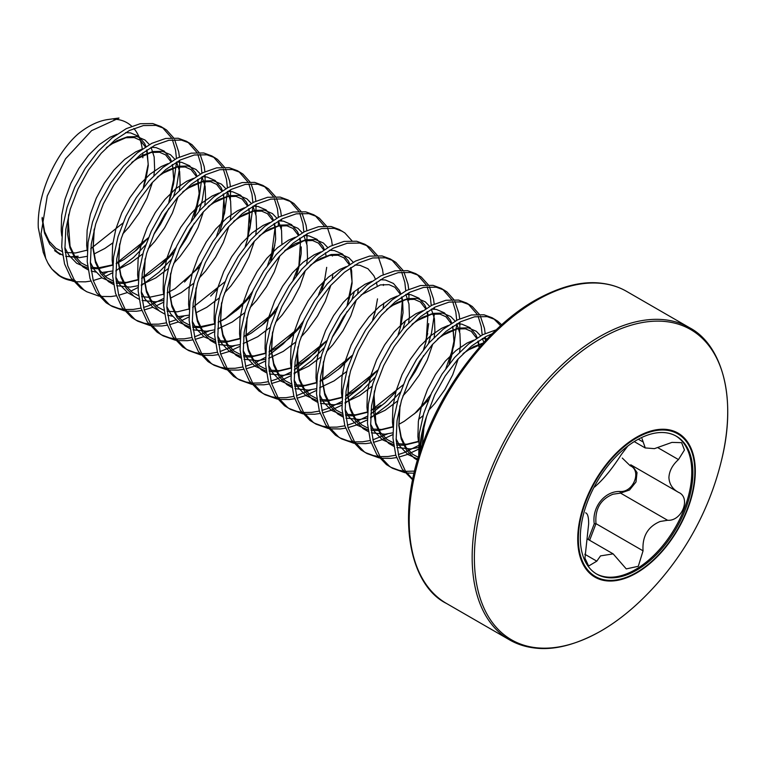 <?xml version="1.0" encoding="UTF-8"?>
<svg xmlns="http://www.w3.org/2000/svg" width="766" height="766" viewBox="0 0 766 766"><rect width="100%" height="100%" fill="white"/><g stroke="black" fill="none" stroke-linecap="round" stroke-linejoin="round"><path stroke-width="1.15" d="M118.969 118.021L108.083 119.506A76.418 44.122 120 0 0 78.209 133.859C54.874 154.301 36.739 195.416 38.3 227.732L43.231 252.205M72.444 279.983A89.718 51.801 -60 0 1 47.856 262.977L45.711 258.41L41.077 233.716L47.281 195.914L65.56 158.801L91.575 130.66L118.979 118.088M142.84 157.729A76.418 44.122 120 0 0 142.677 152.961M142.285 149.083A76.418 44.122 120 0 0 133.859 128.468M131.704 126.218A76.418 44.122 120 0 0 113.684 119.17M418.686 456.143L419.308 433.546L423.77 413.257L431.517 393.063L442.03 374.105L454.65 357.454L468.581 344.03L482.953 334.598L496.253 329.801M419.73 452.802A90.082 52.011 -60 0 1 426.566 416.417L434.705 394.902L445.218 375.943L457.829 359.292L471.76 345.868L486.142 336.437L492.155 333.775M99.082 296.164L86.759 291.76L80.698 288.064L70.989 277.943L64.564 263.944L61.73 246.844L62.601 227.607L67.073 207.318L74.809 187.124L85.332 168.166L97.943 151.505L111.874 138.091L126.246 128.659L140.178 123.728L152.798 123.556L160.917 126.543L166.49 129.952L173.547 137.765M162.478 127.52L171.421 137.775M172.398 139.757L175.519 149.973L176.458 158.466M176.515 162.038L173.556 184.041L170.962 193.013M86.759 291.76L83.877 289.902L74.178 279.781L67.753 265.783L64.918 248.682L65.79 229.446L70.252 209.156L77.998 188.963L88.511 170.004L101.131 153.344L115.063 139.929L129.435 130.498L143.366 125.567L155.977 125.394L164.106 128.382M174.6 139.613L178.698 151.812L179.416 157.011M179.637 160.305L179.57 167.773L176.745 185.879L173.566 196.565M124.561 310.872L112.238 306.467L106.168 302.781L96.468 292.65L90.043 278.652L87.209 261.551L88.08 242.315L92.552 222.025L100.289 201.831L110.802 182.873L123.422 166.222L137.353 152.798L151.725 143.366L165.657 138.445L178.277 138.263L186.397 141.25L191.969 144.659L199.026 152.472M187.957 142.227L196.9 152.482M197.877 154.473L200.998 164.68L201.937 173.173M201.994 176.745L199.036 198.758L191.117 221.336M112.238 306.467L109.356 304.619L99.657 294.489L93.232 280.49L90.398 263.389L91.269 244.153L95.731 223.864L103.477 203.67L113.99 184.711L126.61 168.06L140.542 154.636L154.914 145.205L168.846 140.283L181.456 140.101L189.575 143.089M200.079 154.32L204.177 166.519L204.895 171.718M205.116 175.012L205.049 182.49L202.224 200.596L199.045 211.282M150.04 325.579L137.717 321.174L131.647 317.488L121.947 307.367L115.522 293.359L112.688 276.267L113.559 257.031L118.031 236.742L125.768 216.548L136.281 197.59L148.901 180.929L162.832 167.515L177.205 158.083L191.136 153.152L203.756 152.97L211.876 155.958L217.448 159.366L224.505 167.179M213.436 156.934L222.379 167.189M223.346 169.181L226.477 179.388L227.416 187.89M227.473 191.462L224.515 213.465L216.596 236.043M137.717 321.174L134.835 319.326L125.136 309.205L118.711 295.197L115.877 278.106L116.748 258.87L121.21 238.58L128.956 218.387L139.469 199.428L152.089 182.768L166.021 169.353L180.393 159.922L194.325 154.991L206.935 154.818L215.054 157.796M225.558 169.027L229.656 181.226L230.375 186.435M230.595 189.729L230.355 199.706M175.519 340.286L163.196 335.891L157.126 332.195L147.426 322.074L141.001 308.076L138.167 290.975L139.039 271.738L143.51 251.449L151.247 231.255L161.76 212.297L174.38 195.636L188.312 182.222L202.684 172.79L216.615 167.859L229.235 167.687L237.355 170.674L242.927 174.083L249.984 181.896M238.915 171.651L247.858 181.906M248.826 183.888L251.957 194.104L252.895 202.597M255.796 234.453L256.553 228.144L256.083 215.753L252.981 206.15L249.994 228.172L247.399 237.134M163.196 335.891L160.314 334.033L150.615 323.913L144.19 309.914L141.356 292.813L142.227 273.577L146.689 253.287L154.435 233.094L164.949 214.135L177.568 197.475L191.49 184.06L205.872 174.629L219.804 169.698L232.414 169.525L240.534 172.513M251.037 183.744L255.135 195.943L255.854 201.142M256.074 204.436L255.834 214.413M200.998 355.003L188.675 350.598L182.605 346.902L172.905 336.781L166.481 322.783L163.646 305.682L164.518 286.446L168.989 266.156L176.726 245.963L187.239 227.004L199.859 210.353L213.791 196.929L228.163 187.498L242.094 182.567L254.714 182.394L262.834 185.382L268.406 188.79L275.463 196.603M264.394 186.358L273.338 196.613M274.305 198.605L277.436 208.812L278.374 217.305M278.431 220.876L278.307 224.783M188.675 350.598L185.793 348.741L176.094 338.62L169.669 324.621L166.835 307.52L167.706 288.284L172.168 267.995L179.914 247.801L190.428 228.843L203.047 212.192L216.97 198.767L231.351 189.336L245.283 184.405L257.893 184.233L266.013 187.22M276.516 198.451L280.615 210.65L281.333 215.849M281.553 219.143L281.61 220.914M281.543 225.577L281.314 229.12M226.477 369.71L214.154 365.305L208.084 361.619L198.384 351.498L191.96 337.49L189.125 320.399L189.997 301.162L194.468 280.873L202.205 260.679L212.718 241.711L225.338 225.06L239.27 211.646L253.642 202.214L267.573 197.283L280.193 197.101L288.313 200.089L293.885 203.497L300.942 211.311M289.874 201.065L298.817 211.32M299.784 213.312L302.915 223.519L303.853 232.021M214.154 365.305L211.272 363.457L201.573 353.337L195.148 339.328L192.314 322.237L193.185 303.001L197.647 282.711L205.393 262.518L215.907 243.55L228.527 226.899L242.449 213.484L256.83 204.053L270.762 199.122L283.372 198.94L291.492 201.927M301.995 213.159L306.094 225.357L306.812 230.566M307.032 233.86L306.793 243.837M251.957 384.417L239.634 380.022L233.563 376.326L223.864 366.205L217.439 352.207L214.604 335.106L215.476 315.87L219.947 295.58L227.684 275.387L238.197 256.428L250.817 239.768L264.749 226.353L279.121 216.922L293.052 211.99L305.672 211.818L313.792 214.796L319.365 218.214L326.421 226.018M315.353 215.782L324.296 226.037M239.634 380.022L236.751 378.165L227.052 368.044L220.627 354.045L217.793 336.944L218.664 317.708L223.126 297.419L230.872 277.225L241.386 258.266L254.006 241.606L267.928 228.191L282.309 218.76L296.241 213.829L308.851 213.657L316.971 216.634M327.475 227.875L331.573 240.074L332.291 245.273M332.501 254.992L332.444 256.035M277.436 399.134L265.113 394.729L259.042 391.033L249.343 380.913L242.918 366.914L240.084 349.813L240.955 330.577L245.426 310.287L253.163 290.094L263.676 271.135L276.296 254.475L290.228 241.06L304.6 231.629L318.532 226.698L331.151 226.525L339.271 229.513L344.844 232.921L351.9 240.735M265.113 394.729L262.231 392.872L252.531 382.751L246.106 368.752L243.272 351.651L244.143 332.415L248.605 312.126L256.351 291.932L266.865 272.974L279.485 256.313L293.407 242.899L307.788 233.467L321.72 228.536L334.33 228.364L342.45 231.351M302.915 413.841L290.592 409.437L284.521 405.75L274.822 395.62L268.397 381.621L265.563 364.52L266.434 345.284L270.905 324.995L278.642 304.801L289.155 285.842L301.775 269.192L315.707 255.777L330.079 246.346L344.011 241.414L356.63 241.233L364.75 244.22L370.323 247.629L377.379 255.442M366.301 245.197L375.244 255.451M290.592 409.437L287.71 407.589L278.01 397.468L271.576 383.46L268.751 366.359L269.622 347.122L274.084 326.843L281.831 306.639L292.344 287.681L304.964 271.03L318.886 257.615L333.267 248.184L347.19 243.253L359.809 243.071L367.929 246.058M378.433 257.29L382.531 269.488L383.249 274.697M383.46 284.416L383.402 285.459M328.394 428.548L316.071 424.153L310 420.457L300.301 410.337L293.876 396.338L291.042 379.237L291.913 360.001L296.385 339.711L304.121 319.518L314.635 300.559L327.254 283.899L341.186 270.484L355.558 261.053L369.49 256.122L382.11 255.949L390.229 258.927L395.802 262.336L402.859 270.149M391.78 259.904L400.723 270.159M401.7 272.15L404.831 282.357L405.76 290.86M316.071 424.153L313.189 422.296L303.48 412.175L297.055 398.176L294.23 381.075L295.101 361.839L299.563 341.55L307.31 321.356L317.823 302.398L330.443 285.737L344.365 272.323L358.747 262.891L372.669 257.96L385.288 257.788L393.408 260.766M403.912 271.997L408.01 284.196L408.728 289.404M408.948 292.698L408.881 300.167M353.873 443.265L341.55 438.861L335.479 435.165L325.78 425.044L319.355 411.045L316.521 393.944L317.392 374.708L321.854 354.419L329.6 334.225L340.114 315.266L352.733 298.606L366.665 285.191L381.037 275.76L394.969 270.829L407.589 270.657L415.708 273.644L421.281 277.053L428.338 284.866M417.259 274.621L426.202 284.875M427.179 286.857L430.31 297.074L431.239 305.567M341.55 438.861L338.668 437.003L328.959 426.882L322.534 412.884L319.709 395.783L320.581 376.546L325.043 356.257L332.789 336.063L343.302 317.105L355.912 300.444L369.844 287.03L384.226 277.598L398.148 272.667L410.767 272.495L418.887 275.482M429.391 286.714L433.489 298.912L434.207 304.112M434.427 307.405L434.475 309.177M434.418 313.84L431.526 332.98L428.357 343.666M379.352 457.972L367.029 453.568L360.958 449.881L351.259 439.751L344.834 425.752L342 408.651L342.871 389.415L347.333 369.126L355.079 348.932L365.593 329.974L378.213 313.323L392.144 299.899L406.516 290.467L420.448 285.546L433.058 285.364L441.187 288.351L446.76 291.76L453.817 299.573M442.738 289.328L451.681 299.583M452.658 301.574L455.789 311.781L456.718 320.274M456.785 323.846L453.826 345.859L445.908 368.436M367.029 453.568L364.147 451.72L354.438 441.589L348.013 427.591L345.188 410.49L346.06 391.254L350.522 370.964L358.268 350.771L368.781 331.812L381.391 315.161L395.323 301.737L409.705 292.306L423.627 287.384L436.247 287.202L444.366 290.19M454.87 301.421L458.968 313.62L459.686 318.819M459.906 322.113L459.657 332.09M404.831 472.679L392.508 468.275L386.437 464.589L376.738 454.468L370.313 440.46L367.479 423.368L368.35 404.132L372.812 383.843L380.558 363.649L391.072 344.681L403.692 328.03L417.623 314.615L431.995 305.184L445.927 300.253L458.537 300.071L466.666 303.058L472.239 306.467L479.296 314.28M468.218 304.035L477.161 314.29M478.137 316.281L481.268 326.488L482.197 334.991M392.508 468.275L389.626 466.427L379.917 456.306L373.492 442.298L370.667 425.207L371.539 405.97L376.001 385.681L383.747 365.487L394.26 346.519L406.87 329.868L420.802 316.454L435.184 307.022L449.106 302.091L461.726 301.909L469.845 304.897M480.349 316.128L484.447 328.327L485.165 333.536M485.385 336.829L485.443 340.698M412.654 479.813L402.217 469.175L395.792 455.176L392.958 438.075L393.829 418.839L398.291 398.55L406.037 378.356L416.551 359.398L429.171 342.737L443.102 329.323L457.474 319.891L471.406 314.96L484.016 314.788L492.145 317.766L497.718 321.184L501.673 324.803M493.697 318.752L500.648 325.722M412.759 479.315L405.396 471.013L398.971 457.015L396.146 439.914L397.018 420.678L401.48 400.388L409.226 380.195L419.739 361.236L432.35 344.576L446.281 331.161L460.663 321.73L474.585 316.798L487.205 316.626L495.324 319.614M141.049 244.718L134.222 251.966M107.25 272.112L102.931 274.218M168.826 208.467L160.611 224.103L153.774 234.53M145.645 244.929L133.562 257.453L115.771 270.925M112.573 272.792L105.258 276.44M101.926 277.819L93.241 280.538M90.819 281.065L85.447 281.84L75.556 281.735M73.603 281.448L61.28 277.053L58.082 274.965A90.082 52.011 120 0 0 61.012 276.89A90.082 52.011 120 0 0 73.115 280.854M176.065 247.408L170.435 254.8L159.701 266.673M194.296 223.174L186.09 238.81L179.254 249.247M171.124 259.636L159.041 272.169L141.25 285.641M138.052 287.499L130.737 291.147M127.405 292.526L118.72 295.245M116.288 295.772L110.926 296.547L101.035 296.452M201.544 262.116L195.914 269.508L184.529 282.022M163.551 298.51L149.111 305.624L143.51 307.463M141.011 308.114L133.227 309.416L125.346 309.512M123.336 309.32L118.644 308.468L110.668 305.51M163.531 302.216L156.216 305.864M152.884 307.233L144.2 309.952M141.767 310.479L136.405 311.255L126.514 311.159M217.487 288.849L210.66 296.097M183.687 316.234L179.368 318.35M175.807 319.862L168.989 322.18M166.49 322.821L158.706 324.133L150.825 324.229M148.815 324.028L144.123 323.175L136.147 320.217M189.011 316.923L181.695 320.571M178.363 321.94L169.679 324.66M167.247 325.186L161.885 325.971L151.994 325.866M274.85 245.283L267.554 265.467M252.502 291.53L246.872 298.931L236.139 310.805M209.166 330.95L194.468 336.887M191.969 337.538L184.185 338.84L176.304 338.936M174.294 338.735L169.602 337.883L161.626 334.924M214.49 331.63L207.174 335.278M203.842 336.657L195.158 339.376M192.726 339.903L187.364 340.679L177.473 340.573M298.357 266.558L293.033 280.174M277.981 306.247L272.351 313.639L261.618 325.512M234.645 345.658L219.947 351.594M217.448 352.245L209.664 353.547L201.784 353.643M199.773 353.452L195.081 352.59L187.105 349.641M239.969 346.347L228.737 351.594L220.637 354.084M218.205 354.61L212.843 355.386L202.952 355.29M323.836 281.266L318.512 294.891M303.46 320.954L297.83 328.355L283.248 343.877L268.818 355.213M265.467 357.349L255.806 362.481M252.244 363.994L245.426 366.301M242.927 366.952L235.133 368.264L227.263 368.36M225.252 368.159L220.56 367.307L212.584 364.348M265.448 361.054L254.216 366.301L246.116 368.791M243.684 369.317L238.322 370.102L228.431 369.997M319.403 347.687L308.727 358.584L294.297 369.921M290.946 372.056L276.507 379.17L270.905 381.018M268.406 381.669L260.612 382.971L252.742 383.067M250.731 382.866L246.039 382.014L238.063 379.055M354.428 291.406L351.92 299.544M347.17 311.436L338.965 327.072L332.118 337.5M323.999 347.898L311.915 360.422L294.125 373.894M290.927 375.761L279.695 381.008L271.595 383.507M269.163 384.034L263.801 384.81L253.91 384.704M344.882 362.395L338.055 369.643M311.082 389.789L296.385 395.725M293.885 396.376L286.091 397.678L278.221 397.774M276.21 397.583L271.518 396.721L263.542 393.772M316.406 390.469L305.165 395.716L297.074 398.215M294.642 398.741L289.28 399.517L279.389 399.421M370.361 377.111L359.685 388.008L345.255 399.345M341.895 401.48L327.465 408.594L321.864 410.432M319.365 411.083L311.57 412.386L303.69 412.481M301.689 412.29L296.997 411.438L289.021 408.479M405.386 320.82L402.878 328.959M374.957 377.322L362.873 389.846L345.083 403.318M341.885 405.185L330.644 410.432L322.553 412.922M320.121 413.449L314.759 414.234L304.868 414.128M427.725 333.545L425.752 340.114M395.84 391.819L385.164 402.715L370.734 414.052M367.374 416.187L352.944 423.301L347.343 425.149M344.844 425.8L337.05 427.102L329.169 427.198M327.168 426.997L322.476 426.145L314.5 423.186M423.608 355.568L415.402 371.204L408.556 381.631M400.436 392.029L388.352 404.553L370.562 418.025M367.364 419.892L356.123 425.14L348.032 427.639M345.6 428.165L340.238 428.941L330.347 428.836M430.856 394.509L425.226 401.901L414.492 413.774M387.519 433.92L372.822 439.856M370.323 440.507L362.529 441.81L354.648 441.905M352.647 441.704L347.955 440.852L339.98 437.903M392.843 434.6L381.602 439.847L373.511 442.346M371.079 442.872L365.717 443.648L355.826 443.543M418.332 445.611L403.902 452.725L398.301 454.564M395.802 455.215L388.008 456.517L380.127 456.613M378.126 456.421L373.435 455.569L365.459 452.61M418.322 449.316L407.081 454.564L398.99 457.053M396.558 457.58L391.196 458.355L381.305 458.26M414.588 471.119L405.607 471.329M403.596 471.128L398.914 470.276L390.938 467.317M414.08 473.244L406.784 472.967M721.476 460.462A288.255 288.255 0 0 1 640.299 601.061L640.299 601.061A179.139 103.429 -60 0 1 601.042 630.925A179.139 103.429 -60 0 1 474.374 557.792A179.139 103.429 -60 0 1 601.042 338.39A179.139 103.429 -60 0 1 721.476 460.462L721.476 460.462C737.792 395.208 720.519 343.934 689.63 327.771L626.674 291.425A180.163 104.013 -60 0 0 536.593 300.349A180.163 104.013 -60 0 0 418.897 459.112A180.163 104.013 -60 0 0 446.511 603.474C410.279 585.664 394.452 517.538 423.857 440.833C445.218 381.889 490.297 325.502 535.243 300.215C560.099 286.369 582.256 280.72 601.712 283.276C610.952 284.406 619.273 287.126 626.674 291.425M636.517 437.252A83.14 47.999 -60 0 1 695.308 471.195A83.14 47.999 -60 0 1 636.517 573.025A83.14 47.999 -60 0 1 577.727 539.082A83.14 47.999 -60 0 1 636.517 437.252M588.25 539.484L594.253 523.8C591.716 507.121 604.958 490.709 620.211 491.504C633.482 492.442 641.927 470.611 630.198 465.747L622.279 458.058M580.312 537.694A79.607 45.96 120 0 0 596.791 574.136A79.607 45.96 120 0 0 658.138 552.803A79.607 45.96 120 0 0 692.895 472.689A79.607 45.96 120 0 0 676.407 436.247A79.607 45.96 120 0 0 615.06 457.57A79.607 45.96 120 0 0 580.312 537.694M596.245 573.801A79.607 45.96 120 0 0 657.391 551.779A79.607 45.96 120 0 0 691.775 472.048A79.607 45.96 120 0 0 675.842 435.931M585.655 512.799L585.952 512.99C587.771 513.89 588.671 517.51 588.661 523.848L584.946 558.175L588.633 566.026L596.8 561.162L600.525 555.886L613.164 553.875L626.262 568.908L638.298 566.285L643.057 550.831C642.109 536.478 647.797 526.692 660.12 521.483L667.607 520.277C682.008 521.359 691.258 497.584 678.465 492.318L630.744 464.78M678.829 492.519L678.465 492.318C672.452 489.005 669.264 484.064 668.919 477.515C669.273 470.975 672.452 465 678.465 459.581L684.45 450.006L681.616 442.652L671.945 442.394L654.442 448.646L645.259 447.938L642.023 438.631M627.814 446.051L621.36 454.477C612.752 467.854 604.566 478.041 596.8 485.022L594.713 486.975M632.314 465.69L637.025 472.555L635.991 482.005L629.537 490.001L620.546 493.103L612.934 494.233C600.467 499.327 594.818 509.131 595.986 523.657L589.638 540.289M594.253 523.8L595.986 523.657L643.057 550.831M620.211 491.504A1.35 0.632 -90.2 0 0 620.546 493.103L667.607 520.277M631.289 465.096A1.35 0.756 -62 0 0 630.198 465.747M60.208 254.561L54.587 250.635L56.818 251.679M47.856 262.977L51.944 269.134L58.082 274.965M78.209 256.227L70.032 256.83M426.566 416.417L423.943 427.639A89.948 51.935 120 0 0 420.477 450.494M422.286 445.18L423.943 427.639M446.511 603.474L509.467 639.821A180.163 104.013 -60 0 1 481.852 495.458A180.163 104.013 -60 0 1 599.548 336.695A180.163 104.013 -60 0 1 689.63 327.771M636.603 572.441A82.364 47.549 -60 0 1 578.359 538.814A82.364 47.549 -60 0 1 636.603 437.941A82.364 47.549 -60 0 1 694.839 471.569A82.364 47.549 -60 0 1 636.603 572.441M584.774 554.22L596.8 561.162M658.109 447.832L678.465 459.581M638.327 439.224L643.057 441.953M463.468 353.308L473.331 346.768L483.375 342.929M417.489 460.165L414.282 458.183L406.468 450.13L401.221 439.033L398.789 425.513L399.833 406.296M437.989 338.601L447.851 332.061L458.547 328.078L468.227 327.819L476.251 331.266L480.646 335.824M482.293 338.543L483.921 342.335M418.313 447.555L410.413 448.924L396.893 447.507M393.81 446.329L388.802 443.466L380.989 435.414L375.742 424.326L373.31 410.806L374.354 391.589M412.51 323.894L422.372 317.354L433.068 313.371L442.748 313.103L450.772 316.559L455.167 321.117M456.814 323.836L459.906 333.44L460.385 345.82L459.619 352.14M458.221 358.852L452.706 374.775L444.893 389.588L434.906 403.433L428.395 410.614M423.071 415.651L418.629 419.356M392.834 432.838L384.934 434.207L371.414 432.8M368.331 431.622L363.323 428.759L355.51 420.706L350.263 409.619L347.831 396.099L348.875 376.882M387.031 309.177L396.893 302.647L407.589 298.654L417.269 298.395L425.293 301.842L429.688 306.41M431.335 309.119L434.437 318.723L434.906 331.113L434.14 337.423M432.742 344.145L427.227 360.068L419.414 374.88L409.427 388.726L402.916 395.898M397.592 400.944L385.135 410.27L370.581 417.173M367.354 418.131L359.465 419.5L345.935 418.092M342.852 416.915L337.844 414.052L330.031 405.999L324.784 394.902L322.352 381.382L323.396 362.165M405.856 294.412L408.958 304.016L409.427 316.406L408.661 322.716M372.113 386.227L359.656 395.553L345.102 402.466M341.875 403.423L333.986 404.793L320.456 403.376M317.373 402.198L312.365 399.345L304.552 391.282L299.305 380.195L296.873 366.675L297.917 347.458M383.823 303.116L383.182 308.009M346.634 371.52L334.177 380.846L319.633 387.759M316.396 388.707L308.507 390.076L294.977 388.668M291.894 387.491L286.886 384.628L279.073 376.575L273.826 365.487L271.394 351.967L272.437 332.75M310.594 265.055L320.456 258.515L331.161 254.523L340.832 254.264L348.856 257.711L353.25 262.278M358.344 288.409L357.703 293.292M356.305 300.013L350.79 315.937L342.976 330.749L332.99 344.595L326.479 351.766M321.155 356.812L308.698 366.138L294.154 373.042M290.917 374L283.027 375.369L269.508 373.961M266.415 372.783L261.407 369.921L253.594 361.868L248.347 350.771L245.915 337.251L246.958 318.034M285.115 250.338L294.977 243.799L305.682 239.815L315.353 239.557L323.376 243.004L327.771 247.562M332.865 273.692L332.233 278.585M330.826 285.306L325.311 301.22L317.497 316.032L307.511 329.878L301 337.059M295.676 342.096L283.219 351.422L268.675 358.335M265.438 359.292L257.548 360.662L244.028 359.254M240.936 358.076L235.928 355.213L228.115 347.161L222.868 336.063L220.436 322.543L221.479 303.326M259.636 235.631L269.498 229.091L280.203 225.108L289.874 224.85L297.897 228.297L302.292 232.854M303.939 235.574L307.042 245.177L307.511 257.567L306.754 263.877M305.347 270.59L299.832 286.513L292.018 301.325L282.032 315.171L275.521 322.352M270.197 327.388L257.74 336.714L243.195 343.628M239.959 344.585L232.069 345.954L218.549 344.537M215.457 343.36L210.449 340.497L202.636 332.444L197.389 321.356L194.957 307.836L196 288.619M234.157 220.924L244.019 214.384L254.724 210.401L264.394 210.133L272.418 213.58L276.813 218.147M278.46 220.857L281.562 230.47L281.907 244.277M279.868 255.882L274.352 271.806L266.539 286.618L256.553 300.464L250.042 307.645M244.727 312.681L232.261 322.007L217.716 328.92M214.48 329.868L206.59 331.238L193.07 329.83M189.987 328.652L184.97 325.789L177.157 317.737L171.91 306.649L169.477 293.129L170.521 273.902M208.687 206.207L218.54 199.667L229.245 195.684L238.915 195.426L246.939 198.873L251.334 203.44M254.389 241.175L248.873 257.089L241.06 271.911L231.073 285.756L224.562 292.928M219.248 297.964L206.782 307.3L195.828 312.892M189.001 315.161L177.932 316.664M172.407 316.253L167.591 315.123M164.508 313.945L159.491 311.082L151.678 303.03L146.43 291.932L143.998 278.412L145.042 259.195M183.208 191.5L193.061 184.96L203.766 180.977L213.436 180.719L221.46 184.166L225.855 188.723M227.502 191.443L230.604 201.046L231.073 213.436L230.317 219.746M228.91 226.468L223.394 242.382L215.581 257.194L205.594 271.04L199.083 278.221M193.769 283.257L181.303 292.583L170.349 298.185M163.522 300.454L155.632 301.823L142.112 300.406M139.029 299.228L134.012 296.365L126.199 288.313L120.951 277.225L118.519 263.705L119.563 244.488M157.729 176.793L167.582 170.253L178.286 166.27L187.957 166.002L195.981 169.458L200.376 174.016M202.023 176.735L205.125 186.339L205.594 198.72L204.838 205.039M203.43 211.751L197.915 227.674L190.102 242.487L180.115 256.332L173.604 263.514M168.29 268.55L155.824 277.876L141.279 284.789M138.043 285.737L130.153 287.106L116.633 285.699M113.55 284.521L108.533 281.658L100.719 273.606L95.472 262.518L93.04 248.998L94.084 229.781M132.25 162.076L142.103 155.546L152.807 151.553L162.478 151.295L170.502 154.742L174.897 159.309M196.986 176.017L195.464 172.695L189.614 165.772L181.59 162.325L176.582 161.999L179.646 171.622L180.115 184.012L179.359 190.322M177.951 197.044L172.436 212.967L164.623 227.78L154.636 241.625L148.125 248.797M142.811 253.843L130.344 263.169L119.391 268.761M112.564 271.03L101.495 272.533M95.97 272.121L91.154 270.992M88.071 269.814L83.054 266.951L75.24 258.898L69.993 247.801L67.561 234.281L68.605 215.064M106.771 147.369L116.623 140.829L127.328 136.846L136.999 136.587L145.023 140.034L149.418 144.592M151.065 147.311L154.167 156.915L154.636 169.305L153.88 175.615M152.472 182.337L146.957 198.25L139.144 213.063L129.157 226.908L122.646 234.09M112.889 242.832L104.865 248.452L93.912 254.053M87.085 256.323L79.195 257.692L65.675 256.275M62.592 255.097L57.574 252.244L49.761 244.182L44.514 233.094L42.025 218.521M418.485 441.963L417.901 436.543L418.37 421.357L421.654 405.338L427.505 389.387L435.528 374.411L445.209 361.246L455.904 350.608L466.963 343.091L473.685 340.19M482.331 338.524L487.205 338.831M417.805 459.064L407.905 454.506L400.091 446.454L396.099 438.87M393.006 427.256L392.422 421.836L392.891 406.641L396.175 390.622L402.026 374.679L410.059 359.704L419.73 346.529L430.425 335.901L441.484 328.384L448.206 325.473M456.852 323.807L461.85 324.142L469.884 327.589L475.734 334.512L477.247 337.825M478.29 341.062L479.411 347.362M418.447 441.733L404.046 445.247L396.587 445.132M393.571 444.634L382.425 439.789L374.612 431.737L370.62 424.163M367.527 412.548L366.943 407.129L367.412 391.933L370.696 375.915L376.546 359.972L384.58 344.997L394.251 331.822L404.946 321.184L416.005 313.677L422.727 310.766M431.373 309.1L436.371 309.426L444.404 312.873L450.255 319.795L451.768 323.118M452.811 326.345L454.008 342.143L451.586 356.209L449.106 364.147M428.625 399.641L416.905 411.792L404.237 421.3L398.942 424.307M392.968 427.016L378.567 430.53L371.108 430.425M368.092 429.927L356.946 425.082L349.133 417.03L345.14 409.456M342.048 397.832L341.464 392.422L341.933 377.226L345.217 361.207L351.067 345.265L359.101 330.28L368.772 317.114L379.467 306.477L390.526 298.96L397.248 296.059M405.894 294.393L410.892 294.719L418.925 298.166L424.776 305.088L426.289 308.411M427.332 311.638L428.022 314.826M428.692 323.587L426.107 341.502L423.627 349.43M380.951 405.185L373.463 409.59M367.489 412.309L353.088 415.823L345.629 415.718M342.613 415.22L331.477 410.375L323.654 402.322L319.661 394.739M316.569 383.124L315.985 377.705L316.454 362.51L319.738 346.5L325.588 330.548L333.622 315.573L343.292 302.398L353.988 291.769L365.047 284.253L371.769 281.352M380.415 279.686L385.422 280.011L393.446 283.458L399.297 290.381L400.819 293.694M401.853 296.93L402.543 300.109M402.61 300.483L403.05 312.729L400.628 326.785L398.148 334.723M377.667 370.227L365.947 382.378L353.279 391.876L345.504 396.099M342.067 397.583L327.609 401.116L320.15 401.001M317.134 400.513L305.998 395.658L298.175 387.606L294.182 380.032M291.09 368.417L290.505 362.998L290.975 347.802L294.259 331.783L300.109 315.841L308.143 300.866L317.813 287.69L328.518 277.053L339.568 269.546L346.289 266.635M354.936 264.969L359.943 265.304L367.967 268.751L373.818 275.664L375.34 278.987M376.374 282.223L377.064 285.402M377.504 298.864L375.149 312.078L372.669 320.016M352.188 355.51L340.468 367.661L327.81 377.169L320.025 381.391M316.588 382.866L302.13 386.399L294.671 386.294M291.655 385.796L280.519 380.951L272.696 372.898L268.703 365.325M265.611 353.7L265.026 348.291L265.496 333.095L268.78 317.076L274.63 301.134L282.664 286.149L292.334 272.983L303.039 262.345L314.089 254.839L320.81 251.928M329.457 250.262L334.464 250.587L342.488 254.034L348.339 260.957L349.861 264.28M350.895 267.506L351.584 270.695M351.651 271.059L352.092 283.305L349.669 297.371L347.19 305.299M326.709 340.803L314.989 352.954L302.331 362.462L294.546 366.675M291.109 368.159L276.65 371.692L269.192 371.587M266.175 371.089L255.04 366.244L247.217 358.191L243.224 350.608M240.131 338.993L239.547 333.574L240.017 318.388L243.301 302.369L249.161 286.417L257.185 271.442L266.855 258.266L277.56 247.638L288.61 240.122L295.331 237.221M303.978 235.555L308.985 235.88L317.009 239.327L322.859 246.25L324.382 249.572M325.416 252.799L326.105 255.978M326.699 267.372L324.19 282.664L321.71 290.592M301.23 326.096L289.51 338.246L276.852 347.745L269.067 351.967M265.63 353.452L251.171 356.985L243.712 356.87M240.696 356.382L229.561 351.537L221.747 343.484L217.745 335.901M214.652 324.286L214.068 318.867L214.537 303.671L217.822 287.652L223.682 271.71L231.705 256.734L241.376 243.559L252.081 232.931L263.131 225.415L269.862 222.504M278.498 220.838L283.506 221.173L291.53 224.62L297.38 231.543L298.903 234.856M299.937 238.092L300.693 241.644M301.239 246.911L301.143 253.891L298.711 267.947L296.231 275.884M275.76 311.389L264.031 323.539L251.372 333.038L246.068 336.044M240.103 338.764L225.692 342.268L218.233 342.163M215.217 341.665L204.082 336.82L196.268 328.767L192.266 321.193M189.173 309.579L188.589 304.159L189.058 288.964L192.343 272.945L198.203 257.003L206.226 242.027L215.897 228.852L226.602 218.214L237.651 210.707L244.383 207.797M253.019 206.131L258.027 206.456L266.051 209.903L271.901 216.826L273.424 220.148M274.458 223.375L275.147 226.564M275.214 226.937L275.664 239.174L273.232 253.24L270.752 261.177M250.281 296.672L238.552 308.822L225.893 318.33L220.589 321.337M214.624 324.047L200.213 327.561L192.754 327.455M189.738 326.958L178.602 322.113L170.789 314.06L166.787 306.477M163.694 294.862L163.11 289.452L163.579 274.257L166.864 258.238L172.723 242.286L180.747 227.311L190.418 214.145L201.123 203.507L212.172 195.991L218.904 193.089M227.54 191.423L232.548 191.749L240.572 195.196L246.422 202.119L247.945 205.441M248.979 208.668L250.185 224.467L247.753 238.532L245.273 246.46M158.734 310.527L153.123 307.405L145.31 299.353L141.308 291.769M138.215 280.155L137.631 274.735L138.1 259.54L141.384 243.521L147.244 227.579L155.268 212.603L164.939 199.428L175.644 188.8L186.693 181.283L193.425 178.382M202.061 176.707L207.069 177.042L215.093 180.489L220.943 187.411L222.466 190.724M223.5 193.961L224.706 209.76L222.274 223.816L219.794 231.753M133.255 295.81L127.644 292.689L119.831 284.636L115.829 277.062M112.736 265.448L112.152 260.028L112.621 244.833L115.905 228.814L121.765 212.871L129.789 197.896L139.46 184.721L150.165 174.083L161.214 166.576L167.946 163.665M198.021 179.244L199.227 195.043L196.795 209.108L194.315 217.046M173.844 252.541L162.114 264.691L149.456 274.199L141.672 278.422M138.234 279.896L123.786 283.43L116.317 283.324M113.301 282.826L102.165 277.981L94.352 269.929L90.35 262.355M87.257 250.731L86.673 245.321L87.142 230.126L90.426 214.107L96.286 198.164L104.31 183.179L113.981 170.014L124.686 159.376L135.735 151.869L142.466 148.958M151.103 147.292L156.111 147.618L164.135 151.065L169.985 157.988L171.507 161.31M172.541 164.537L173.748 180.336L171.316 194.401L168.836 202.329M148.365 237.833L136.635 249.984L123.977 259.492L116.193 263.705M112.755 265.189L98.307 268.722L90.838 268.617M87.822 268.119L76.686 263.274L68.873 255.222L64.871 247.638M61.778 236.024L61.194 230.604L61.663 215.409L64.947 199.399L70.807 183.447L78.831 168.472L88.502 155.297L99.207 144.669L110.256 137.152L116.987 134.251M125.624 132.585L130.632 132.911L138.656 136.358L144.506 143.28L146.028 146.603M147.062 149.83L148.269 165.628L145.837 179.684L143.366 187.622M51.954 269.134L61.28 277.053M509.467 639.821C516.887 644.129 525.227 646.849 534.496 647.979C553.933 650.516 576.07 644.867 600.898 631.031C614.265 623.313 627.402 613.327 640.299 601.061M587.34 538.967L613.164 553.875M634.238 441.609L645.24 447.966M43.193 252.225L45.721 258.401M42.178 217.381L44.62 231.61L49.206 241.29L55.918 248.289L62.113 251.535M65.206 252.435L75.537 252.981L87.295 250.118M90.742 248.701L122.924 223.03M143.299 187.708L148.211 164.135L146.622 150.126M145.416 146.986L140.082 140.149L134.242 137.574L125.902 137.727L111.798 143.855L106.215 147.915M68.835 214.202L68.107 219.306L70.06 246.202L74.637 255.93L81.349 262.958L87.592 266.242M90.675 267.142L97.502 267.87M98.441 267.851L112.774 264.835M116.221 263.408L148.403 237.738M168.779 202.416L173.671 179.273L172.953 168.214L172.101 164.834M170.895 161.693L165.628 154.904L159.587 152.262L151.141 152.482L136.75 158.916L131.704 162.622M94.314 228.91L93.184 247.667L95.539 260.928L100.126 270.647L106.828 277.675L113.071 280.95M116.154 281.85L126.409 282.405L138.253 279.542M141.7 278.115L173.882 252.445M194.258 217.123L199.17 193.52L197.58 179.541M196.374 176.4L191.04 169.564L185.2 166.988L176.841 167.151L162.727 173.298L157.174 177.339M119.793 243.617L118.701 262.968L120.932 275.348L125.739 285.565L132.47 292.497L138.55 295.666M141.633 296.557L148.46 297.294M149.399 297.275L163.733 294.249M167.179 292.832L169.401 291.779M169.612 291.674L175.021 288.667L199.361 267.162M219.737 231.839L222.15 224.084L223.94 197.743L223.059 194.258M221.853 191.117L216.625 184.347L210.593 181.686L202.176 181.887L187.9 188.216L182.653 192.046M145.272 258.334L144.161 277.34L146.545 290.496L151.141 300.157L157.863 307.147L164.029 310.374M167.112 311.274L177.492 311.81L189.212 308.957M192.659 307.539L224.84 281.869M245.216 246.547L247.629 238.791L249.419 212.46L248.538 208.965M247.332 205.824L242.104 199.064L236.072 196.393L227.655 196.594L213.369 202.923L208.132 206.763M170.751 273.041L169.65 292.2L171.852 304.657L176.649 314.912L183.38 321.883L189.508 325.081M192.592 325.981L199.419 326.709M200.357 326.699L214.691 323.673M218.138 322.247L225.779 318.216L250.319 296.576M270.695 261.254L275.032 227.942L274.017 223.672M272.811 220.531L267.487 213.695L261.646 211.129L253.307 211.272L239.222 217.391L233.611 221.47M196.23 287.748L195.119 306.745L197.504 319.91L202.09 329.572L208.812 336.561L214.987 339.798M218.071 340.688L228.45 341.234L240.17 338.38M243.617 336.963L275.798 311.283M296.174 275.961L298.769 267.525L300.444 242.257L299.496 238.389M298.29 235.248L293.005 228.44L286.963 225.807L278.498 226.037L264.95 231.945L259.09 236.177M221.709 302.465L220.598 321.433L222.973 334.608L227.569 344.279L234.281 351.268L240.467 354.505M243.55 355.405L253.91 355.941L265.649 353.088M269.096 351.671L301.277 326M321.653 290.678L324.679 280.461M323.769 249.955L318.445 243.119L312.614 240.543L303.872 240.773L284.569 250.894M247.188 317.172L246.068 336.082L248.443 349.277L253.029 358.967L259.751 365.966L265.946 369.212M269.029 370.112L279.36 370.658L291.128 367.804M294.575 366.378L326.756 340.707M347.132 305.385L352.054 281.639L350.455 267.803M349.248 264.663L343.886 257.807L338.036 255.25L329.658 255.423L315.477 261.637L310.048 265.601M272.667 331.879L271.566 350.991L273.759 363.467L278.556 373.741L285.278 380.712L291.425 383.929M294.508 384.819L304.945 385.355L316.607 382.512M320.054 381.085L352.236 355.414M372.611 320.092L375.637 309.876M298.146 346.586L297.409 351.785L299.382 378.624L303.958 388.343L310.67 395.361L316.904 398.636M319.987 399.536L330.251 400.082L342.086 397.219M345.533 395.802L377.705 370.131M398.09 334.809L400.206 328.135L402.332 300.971L401.413 297.227M400.206 294.087L394.883 287.26L389.051 284.674L380.319 284.904L361.006 295.025M323.616 361.303L322.553 380.903L324.813 393.188L329.629 403.328L336.37 410.231L342.383 413.343M345.466 414.243L355.606 414.808L367.565 411.926M371.012 410.509L403.184 384.838M423.569 349.516L426.155 341.1L427.84 315.812L426.892 311.934M425.685 308.794L420.4 301.995L414.358 299.353L405.894 299.592L392.355 305.49L386.485 309.723M349.095 376.01L348.023 395.524L350.273 407.838L355.089 418.006L361.82 424.919L367.862 428.05M370.945 428.95L381.583 429.467L392.92 426.691M426.672 401.882L428.663 399.546M449.048 364.223L453.932 341.272L453.242 330.127L452.371 326.642M451.164 323.501L445.927 316.741L439.895 314.079L431.478 314.28L417.183 320.619L411.964 324.439M374.574 390.717L374.009 394.519L375.857 422.889L380.443 432.551L387.165 439.531L393.341 442.767M396.424 443.658L406.803 444.203L418.523 441.35M479.162 347.649L477.85 341.358M476.644 338.218L471.272 331.343L465.412 328.796L457.024 328.978L442.815 335.23L437.443 339.147M400.053 405.434L398.981 424.9L401.221 437.233L406.037 447.411L412.769 454.334L418.332 457.292M482.733 343.637L468.189 350.005L462.923 353.863"/></g></svg>
